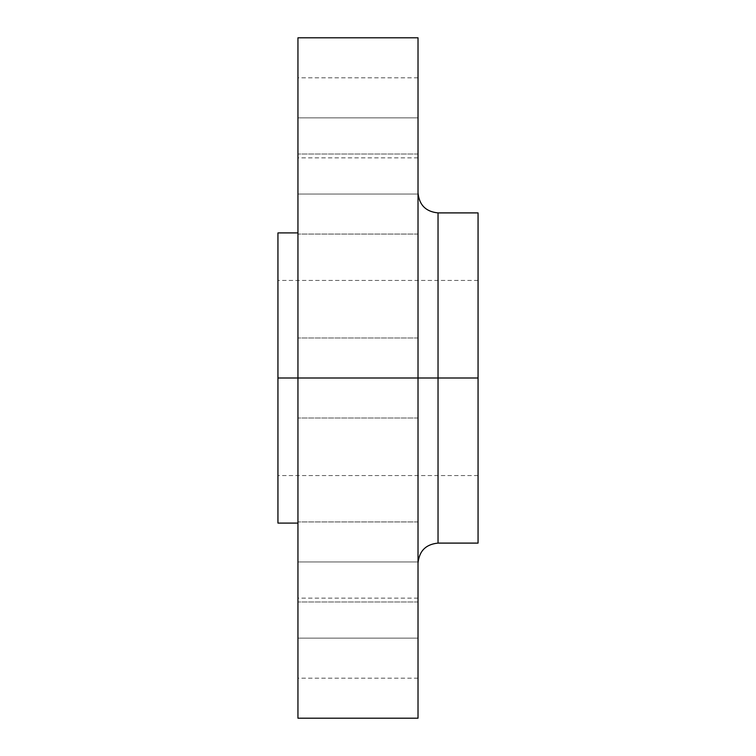<?xml version="1.0" encoding="UTF-8"?>
<svg xmlns="http://www.w3.org/2000/svg" width="756" height="756" viewBox="0 0 756 756"><rect width="100%" height="100%" fill="white"/><g stroke="black" fill="none" stroke-linecap="round" stroke-linejoin="round"><path stroke-width="0.57" stroke-dasharray="3.78 2.83" d="M438.036 543.101L438.036 378L478.057 378L277.943 378L277.943 232.914L277.943 523.086L277.943 378L478.057 378L478.057 280.438L478.057 475.562L478.057 212.899L478.057 378L277.943 378L277.943 475.562L277.943 378L297.949 378L297.949 523.086L297.949 232.914L297.949 378L418.021 378L418.021 37.8L418.021 418.021L418.021 378L297.949 378L418.021 378L418.021 418.021L418.021 378L297.949 378L297.949 418.021L297.949 378L418.021 378L418.021 563.107L418.021 378L297.949 378L297.949 418.021L297.949 37.8L297.949 378L277.943 378L478.057 378L438.036 378L438.036 543.101L438.036 378L418.021 378L418.021 718.2L418.021 192.893L418.021 378L418.021 192.893L418.021 378L438.036 378L438.036 212.899M418.021 561.954L418.021 601.984L418.021 561.954L297.949 561.954L418.021 561.954L418.021 601.984L418.021 561.954L297.949 561.954L297.949 601.984L297.949 561.954L418.021 561.954L418.021 601.984L418.021 521.933L418.021 601.984L418.021 521.933L418.021 561.954L297.949 561.954L297.949 601.984L297.949 521.933L297.949 601.984L297.949 521.933L297.949 601.984L297.949 561.954L418.021 561.954L418.021 521.933L418.021 561.954L297.949 561.954L297.949 521.933L297.949 561.954L418.021 561.954L418.021 521.933L418.021 561.954M418.021 638.149L418.021 678.179L418.021 638.149L297.949 638.149L418.021 638.149L418.021 678.179L418.021 598.128L418.021 638.149L297.949 638.149L297.949 678.179L297.949 598.128L297.949 678.179L297.949 638.149L418.021 638.149L418.021 598.128L418.021 638.149M418.021 194.046L418.021 234.067L418.021 194.046L297.949 194.046L418.021 194.046L418.021 234.067L418.021 194.046L297.949 194.046L297.949 234.067L297.949 194.046L418.021 194.046L418.021 154.016L418.021 234.067L418.021 154.016L418.021 194.046L297.949 194.046L297.949 234.067L297.949 154.016L297.949 234.067L297.949 154.016L297.949 234.067L297.949 194.046L418.021 194.046L418.021 154.016L418.021 194.046L297.949 194.046L297.949 154.016L297.949 194.046L418.021 194.046L418.021 154.016L418.021 194.046M418.021 117.851L418.021 157.872L418.021 117.851L297.949 117.851L418.021 117.851L418.021 157.872L418.021 77.821L418.021 117.851L297.949 117.851L297.949 157.872L297.949 77.821L297.949 157.872L297.949 117.851L418.021 117.851L418.021 77.821L418.021 117.851M277.943 368.437L277.943 280.438L277.943 368.437M277.943 387.563L277.943 475.562L277.943 387.563M277.943 378L277.943 280.438L277.943 378M297.949 378L297.949 718.2L297.949 232.914L297.949 523.086L297.949 378L418.021 378L297.949 378L297.949 337.979L297.949 378L418.021 378L418.021 337.979L418.021 378L297.949 378L297.949 337.979L297.949 378M478.057 378L478.057 543.101L478.057 378M438.036 378L438.036 212.899L438.036 378M297.949 117.851L297.949 77.821L297.949 117.851M297.949 194.046L297.949 154.016L297.949 194.046M297.949 638.149L297.949 598.128L297.949 638.149M297.949 561.954L297.949 521.933L297.949 561.954M418.021 378L418.021 337.979L418.021 378M418.021 418.021L297.949 418.021L418.021 418.021M418.021 601.984L297.949 601.984L418.021 601.984M418.021 678.179L297.949 678.179M418.021 234.067L297.949 234.067L418.021 234.067M418.021 157.872L297.949 157.872M478.057 475.562L277.943 475.562M478.057 280.438L277.943 280.438M418.021 77.821L297.949 77.821M418.021 154.016L297.949 154.016L418.021 154.016M418.021 337.979L297.949 337.979L418.021 337.979M418.021 521.933L297.949 521.933L418.021 521.933M418.021 598.128L297.949 598.128"/><path stroke-width="1.13" d="M297.949 718.2L418.021 718.2L418.021 378L297.949 378L297.949 718.2L297.949 378L277.943 378L277.943 232.914L277.943 378L297.949 378L297.949 37.8L297.949 378L438.036 378L438.036 543.101L438.036 378L478.057 378L478.057 212.899L478.057 378L438.036 378L438.036 543.101C425.883 544.282 419.211 550.954 418.021 563.107M478.057 212.899L438.036 212.899L438.036 378L438.036 212.899L438.036 378L418.021 378L418.021 37.8L418.021 718.2M277.943 378L277.943 523.086L277.943 378M478.057 543.101L478.057 378L478.057 543.101L438.036 543.101M297.949 37.8L418.021 37.8M277.943 232.914L297.949 232.914M277.943 523.086L297.949 523.086M438.036 212.899C425.883 211.718 419.211 205.046 418.021 192.893"/></g></svg>
